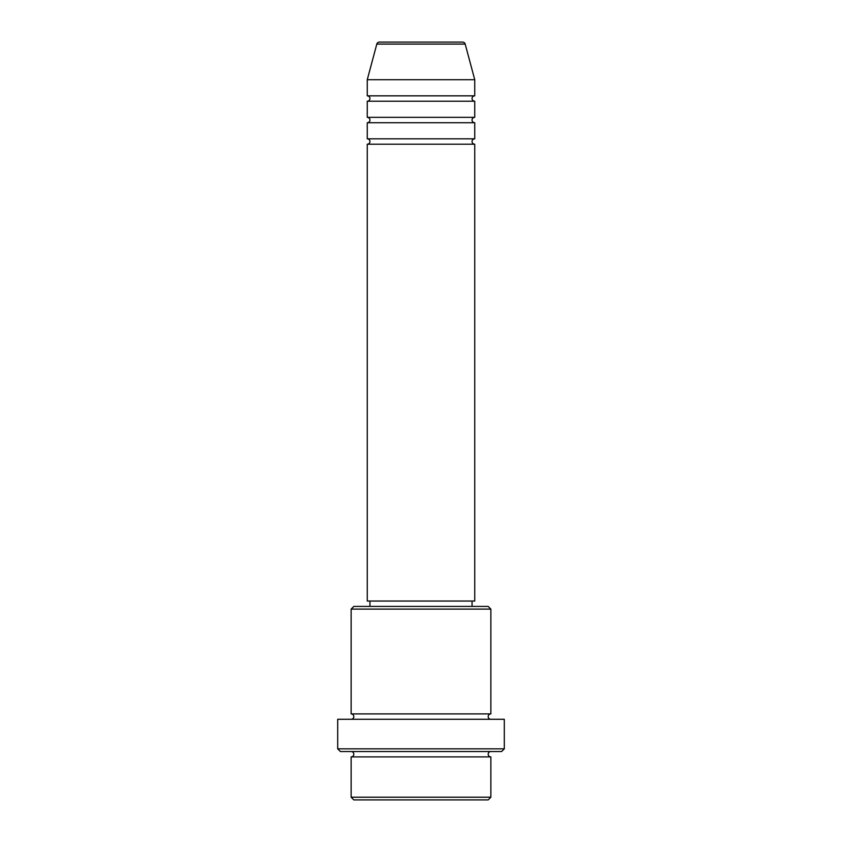 <?xml version="1.0" encoding="UTF-8"?>
<svg xmlns="http://www.w3.org/2000/svg" width="842" height="842" viewBox="0 0 842 842"><rect width="100%" height="100%" fill="white"/><g stroke="black" fill="none" stroke-linecap="round" stroke-linejoin="round"><path stroke-width="1.26" d="M462.605 42.1L379.395 42.1L462.605 42.1A2.684 2.684 0 0 1 465.194 44.089L474.741 79.716L367.259 79.716L367.259 95.841A2.684 2.684 0 0 1 369.943 98.535A2.684 2.684 0 0 1 367.259 101.219L367.259 117.343A2.684 2.684 0 0 1 369.943 120.027A2.684 2.684 0 0 1 367.259 122.721L367.259 138.835A2.684 2.684 0 0 1 369.943 141.53A2.684 2.684 0 0 1 367.259 144.214L367.259 601.041L474.741 601.041L474.741 144.214L367.259 144.214M379.395 42.1A2.684 2.684 0 0 0 376.806 44.089L367.259 79.716M474.741 79.716L474.741 95.841A2.684 2.684 0 0 0 472.057 98.535A2.684 2.684 0 0 0 474.741 101.219L474.741 117.343A2.684 2.684 0 0 0 472.057 120.027A2.684 2.684 0 0 0 474.741 122.721L474.741 138.835A2.684 2.684 0 0 0 472.057 141.53A2.684 2.684 0 0 0 474.741 144.214M488.181 799.9L353.819 799.9L351.135 797.216L490.865 797.216L488.181 799.9M351.135 609.103L353.819 606.419L488.181 606.419L490.865 609.103L351.135 609.103L351.135 713.911A2.684 2.684 0 0 1 353.819 716.595A2.684 2.684 0 0 1 351.135 719.279M501.622 751.527L340.378 751.527L337.695 748.843L504.305 748.843L501.622 751.527M351.135 751.527A2.684 2.684 0 0 1 353.819 754.221A2.684 2.684 0 0 1 351.135 756.905L351.135 797.216M490.865 751.527A2.684 2.684 0 0 0 488.181 754.221A2.684 2.684 0 0 0 490.865 756.905L351.135 756.905M490.865 609.103L490.865 713.911A2.684 2.684 0 0 0 488.181 716.595A2.684 2.684 0 0 0 490.865 719.279M474.741 122.721L367.259 122.721M474.741 138.835L367.259 138.835M369.943 601.041L369.943 606.419M472.057 601.041L472.057 606.419M490.865 713.911L351.135 713.911M504.305 748.843L504.305 719.279L337.695 719.279L337.695 748.843M490.865 756.905L490.865 797.216M474.741 95.841L367.259 95.841M474.741 101.219L367.259 101.219M474.741 117.343L367.259 117.343M465.194 44.089L376.806 44.089"/></g></svg>

